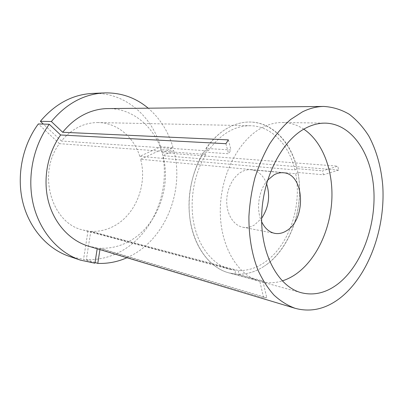 <?xml version="1.0" encoding="UTF-8"?>
<svg xmlns="http://www.w3.org/2000/svg" width="403" height="403" viewBox="0 0 403 403"><rect width="100%" height="100%" fill="white"/><g stroke="black" fill="none" stroke-linecap="round" stroke-linejoin="round"><path stroke-width="0.3" stroke-dasharray="2.02 1.51" d="M90.801 231.307C98.644 231.76 106.13 230.143 113.263 226.456C135.539 215.227 147.609 184.685 140.622 159.276L295.681 173.743C302.326 206.84 288.483 246.923 263.703 262.958C255.759 268.202 247.422 270.751 238.687 270.615L90.801 231.307L86.353 259.597C98.604 260.041 110.17 257.275 121.041 251.301C154.445 233.287 171.713 187.758 161.391 149.669L173.864 150.551L162.988 155.664L338.611 170.111L337.855 166.167L322.596 170.852L323.382 174.796L297.893 172.479C304.844 207.157 290.417 249.119 264.454 266.061C287.813 250.359 302.018 214.89 299.233 182.257C296.548 149.649 276.408 122.598 250.102 122.028C243.689 121.933 237.276 123.383 230.869 126.376C221.509 130.834 213.227 138.184 206.019 148.425L230.984 150.002L228.587 153.76L203.666 152.022C190.8 172.776 185.894 201.953 191.239 226.259C196.629 250.57 211.489 268.126 228.677 272.816L235.004 274.005L259.673 280.745L262.821 280.926L238.133 274.206C247.331 274.322 256.106 271.607 264.454 266.061C252.978 273.642 241.054 275.894 228.677 272.816L301.313 292.729M126.955 257.729L132.894 254.751C166.696 236.153 184.191 189.541 173.864 150.551M86.353 259.597L95.027 262.484M139.781 156.354C133.856 137.131 117.263 122.829 98.292 122.557L250.424 125.726C271.582 126.043 289.117 144.884 294.865 169.935L139.781 156.354L160.596 146.803L173.068 147.619L162.167 152.697C154.833 127.318 133.035 108.185 107.888 108.583M99.939 249.603L100.161 248.193C110.226 248.646 119.782 246.424 128.829 241.518C156.807 226.652 171.643 187.924 162.988 155.664M162.167 152.697L337.855 166.167M88.348 246.117L97.314 247.956L263.612 297.651L266.776 297.762L262.821 280.926M100.161 248.193L266.776 297.762M83.023 230.022L230.017 269.355C213.595 264.978 199.394 248.308 194.206 225.191C189.062 202.079 193.667 174.292 205.873 154.47L59.458 143.659C36.789 173.497 51.73 223.62 83.023 230.022L88 231.025L235.564 270.398L235.004 274.005M230.017 269.355L235.564 270.398M205.873 154.47L203.666 152.022M238.687 270.615L238.133 274.206M295.681 173.743L297.893 172.479M294.865 169.935L297.082 168.676L322.596 170.852M297.082 168.676C291.077 142.219 272.534 122.23 250.102 122.028C243.689 121.933 237.276 123.383 230.869 126.376C207.711 137.045 189.209 170.298 189.017 204.427C188.71 238.581 206.381 266.982 228.677 272.816L260.091 281.43C267.446 283.38 274.826 283.208 282.221 280.911M98.292 122.557C84.126 122.497 71.84 128.653 61.432 141.03L208.215 150.883L206.019 148.425M250.424 125.726C234.601 125.66 220.527 134.048 208.215 150.883M97.183 248.777L97.314 247.956M69.321 256.379L83.532 259.401L94.917 263.209M59.458 143.659L38.31 123.963M88 231.025L83.532 259.401M140.622 159.276L161.391 149.669M173.068 147.619C168.404 131.64 160.117 118.497 148.203 108.185M160.596 146.803C151.77 115.641 124.235 91.864 92.478 93.425M61.432 141.03L43.363 124.104M338.611 170.111L323.382 174.796M263.612 297.651L259.673 280.745M225.907 143.7L228.587 153.76M228.37 139.871L230.984 150.002M303.781 129.167C297.318 124.905 290.281 122.683 282.674 122.507C276.201 122.411 269.713 123.943 263.209 127.111C239.709 138.375 220.678 173.607 220.29 209.686C219.781 245.795 237.594 275.566 260.091 281.43M267.552 180.257C258.58 190.241 255.819 209.666 261.653 221.751M266.559 183.597C263.325 175.345 258.162 170.731 251.064 169.744C247.941 169.462 244.848 170.126 241.775 171.743C232.914 176.413 226.39 189.45 226.723 202.266C227.005 215.091 234.022 225.625 242.893 227.257C246.868 227.967 250.752 227.181 254.555 224.904L261.633 218.27M282.674 122.507L325.412 123.137M242.893 227.257L274.73 233.347M251.064 169.744L283.339 172.761"/><path stroke-width="0.6" d="M95.027 262.484L97.768 263.396C107.893 263.758 117.621 261.869 126.955 257.729M305.776 128.073C281.974 140.123 262.333 177.99 261.658 216.643C260.852 255.331 278.7 286.876 301.313 292.729C313.861 295.802 325.967 292.946 337.628 284.165C361.375 265.99 376.049 226.395 373.833 190.151C371.707 153.951 352.076 123.776 325.412 123.137C318.909 123.036 312.36 124.683 305.776 128.073M323.891 106.447L107.888 108.583C101.566 108.644 95.299 109.878 89.093 112.276C79.013 116.24 70.208 122.905 62.677 132.265L228.37 139.871L225.907 143.7L60.626 134.985C47.428 153.372 42.658 179.37 48.466 201.591C54.334 223.811 70.046 240.621 88.348 246.117L295.203 308.33C310.925 312.506 325.992 308.995 340.414 297.797C368.659 275.506 385.626 228.34 382.729 185.4C381.112 166.887 376.488 150.455 368.861 136.108C363.299 127.298 356.791 120.029 349.341 114.316C341.427 109.636 332.943 107.017 323.891 106.447C316.803 106.513 309.66 108.311 302.467 111.853L290.694 119.449C283.102 126.079 276.105 134.199 269.708 143.816C263.774 154.173 258.847 165.502 254.928 177.809C251.674 190.468 249.674 203.354 248.918 216.456C248.772 236.269 251.774 254.122 257.925 270.015C262.459 279.838 267.839 288.226 274.07 295.177C280.669 301.212 287.717 305.595 295.203 308.33M49.257 124.265C33.031 146.299 26.8 177.753 33.414 204.885C40.099 232.022 58.702 252.802 80.514 260.167L69.321 256.379C47.801 249.109 29.464 228.803 22.85 202.382C16.306 175.965 22.382 145.392 38.31 123.963L49.257 124.265L60.626 134.985M80.514 260.167L94.917 263.209L97.183 248.777M97.768 263.396L99.939 249.603M148.203 108.185C135.574 97.597 120.935 92.504 104.281 92.907C84.111 93.99 66.47 103.526 51.357 121.525L62.677 132.265M104.281 92.907L92.478 93.425C72.575 94.498 55.211 103.788 40.371 121.298L51.357 121.525M43.363 124.104L40.371 121.298M282.221 280.911C287.072 279.39 291.732 277.057 296.205 273.914C316.315 259.608 330.072 230.294 331.795 200.543C333.452 170.807 322.858 141.947 303.781 129.167M261.653 221.751C264.806 228.31 269.164 232.178 274.73 233.347C278.735 234.062 282.664 233.201 286.508 230.773C306.668 219.308 304.567 173.658 283.339 172.761C280.191 172.479 277.062 173.194 273.949 174.912L267.552 180.257M261.633 218.27C268.761 207.49 270.403 195.934 266.559 183.597"/></g></svg>
